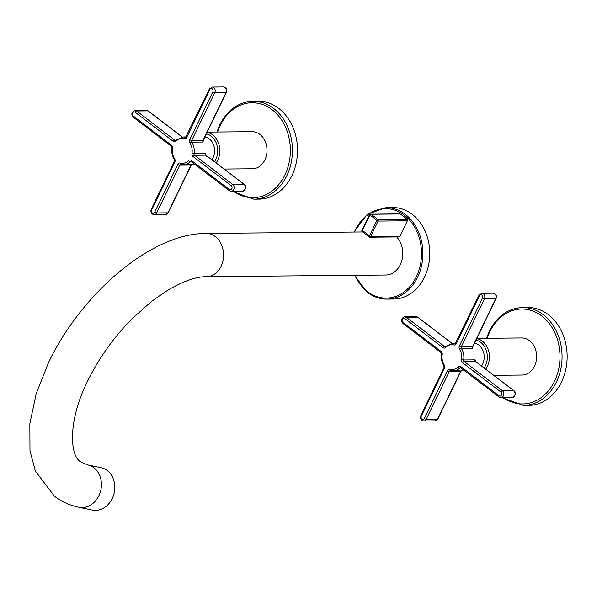 <?xml version="1.0" encoding="UTF-8"?>
<svg xmlns="http://www.w3.org/2000/svg" width="597" height="597" viewBox="0 0 597 597"><rect width="100%" height="100%" fill="white"/><g stroke="black" fill="none" stroke-linecap="round" stroke-linejoin="round"><path stroke-width="0.9" d="M407.385 220.793L378.095 221.062A0.993 0.791 -90.5 0 0 377.908 219.778A43.32 34.514 -90.5 0 0 370.662 214.233A0.993 0.545 -60.4 0 0 369.744 215.144L369.453 214.704L361.886 230.352L362.178 230.793A0.993 0.567 113.4 0 0 362.379 231.696L369.095 236.837A0.993 0.425 140.2 0 1 369.252 236.203L370.528 236.718L378.095 221.062L376.819 220.554A42.327 33.723 -90.5 0 0 369.744 215.144L362.178 230.793A24.231 19.305 89.5 0 1 369.252 236.203L376.819 220.554A0.993 0.463 -45.2 0 1 377.908 219.778L407.199 219.502A0.993 0.791 89.5 0 1 407.385 220.793L399.818 236.442A0.993 0.791 89.5 0 1 399.154 236.919L369.864 237.188A0.993 0.791 -90.5 0 0 370.528 236.718L399.818 236.442M407.199 219.502A43.32 34.514 -90.5 0 0 399.953 213.965A0.993 0.791 89.5 0 0 399.624 213.875L370.334 214.144A0.993 0.993 0 0 0 369.453 214.704M386.035 207.629L392.908 207.569A45.745 36.439 89.5 0 1 412.199 214.271A45.745 36.439 89.5 0 1 428.489 265.531A45.745 36.439 89.5 0 1 393.759 299.045L386.886 299.112A45.745 36.439 -90.5 0 0 421.616 265.598A45.745 36.439 -90.5 0 0 405.326 214.338A45.745 36.439 -90.5 0 0 386.035 207.629L367.252 214.308L353.969 232.039M361.886 230.352A0.993 0.993 0 0 0 362.379 231.696L362.379 231.696A0.993 0.567 113.4 0 0 362.521 231.718M369.095 236.837A0.993 0.425 140.2 0 0 369.312 236.912A0.993 0.791 -90.5 0 0 369.864 237.188A0.993 0.993 0 0 1 369.095 236.837M107.288 470.6A21.634 18.029 101.8 0 1 113.124 496.517A21.634 18.029 101.8 0 1 92.207 510.069L78.826 507.271A21.634 18.029 101.8 0 0 99.744 493.719A21.634 18.029 101.8 0 0 93.908 467.802A21.634 18.029 101.8 0 0 87.684 464.921L101.065 467.72A21.634 18.029 101.8 0 1 107.288 470.6M87.684 464.921L80.759 461.906C70.065 456.317 67.282 421.967 87.528 381.259C98.639 358.536 113.378 337.805 131.758 319.059L151.668 301.298L167.503 290.336C183.451 281.09 196.458 276.538 206.54 276.68L385.759 275.008A21.634 17.238 -90.5 0 0 401.774 260.799A21.634 17.238 -90.5 0 0 396.707 236.942M211.965 159.683A13.91 11.082 -90.5 0 0 212.972 157.936A13.91 11.082 -90.5 0 0 204.898 136.892M203.346 140.101L203.062 142.041L191.764 142.146A1.485 1.179 89.5 0 1 191.674 140.444L214.763 92.677A3.709 2.955 -90.5 0 0 214.801 88.916A3.709 2.955 -90.5 0 0 212.204 87.035L209.383 88.938L185.622 137.28A1.485 1.179 89.5 0 1 185.368 137.25A13.91 11.082 -90.5 0 0 183.04 136.967L175.451 140.37A1.485 1.179 89.5 0 1 174.824 140.153L136.668 110.967A3.709 2.955 -90.5 0 0 135.109 110.423C131.497 112.027 130.9 114.288 133.318 117.206L171.473 146.392L172.003 148.116C171.391 152.287 172.137 156.071 174.242 159.474L174.339 161.429L151.25 209.196C150.347 212.219 151.31 214.054 154.138 214.711A3.709 2.955 -90.5 0 0 156.63 212.935L179.719 165.168A1.485 1.179 89.5 0 1 180.787 164.459M231.218 185.719L193.062 156.533A2.97 2.366 89.5 0 1 191.973 153.399A12.425 9.895 -90.5 0 0 189.95 143.086A2.97 2.366 89.5 0 1 189.764 139.676L212.853 91.908A2.224 1.776 -90.5 0 0 212.256 88.849A2.224 1.776 -90.5 0 0 209.823 89.587L186.734 137.355A2.97 2.366 89.5 0 1 184.242 138.713A12.425 9.895 -90.5 0 0 176.025 141.205A2.97 2.366 89.5 0 1 173.317 141.429L135.161 112.236A2.224 1.776 -90.5 0 0 132.728 112.975A2.224 1.776 -90.5 0 0 133.325 116.034L171.481 145.22A2.97 2.366 89.5 0 1 172.57 148.355A12.425 9.895 -90.5 0 0 174.593 158.675A2.97 2.366 89.5 0 1 174.779 162.085L151.69 209.845A2.224 1.776 -90.5 0 0 152.287 212.905A2.224 1.776 -90.5 0 0 154.72 212.166L177.809 164.406A2.97 2.366 89.5 0 1 180.301 163.048A12.425 9.895 -90.5 0 0 188.518 160.556A2.97 2.366 89.5 0 1 191.227 160.332L229.382 189.518A2.224 1.776 -90.5 0 0 231.815 188.779A2.224 1.776 -90.5 0 0 231.218 185.719A1.485 0.761 -52.6 0 1 232.726 184.451L244.024 184.346L205.868 155.153L194.577 155.265A1.485 1.179 89.5 0 1 194.025 153.698L205.323 153.586L206.465 156.213M205.323 153.586A1.485 1.179 89.5 0 0 205.868 155.153L244.315 184.428A1.485 0.761 127.4 0 0 244.024 184.346A3.709 2.955 89.5 0 1 245.345 188.495A3.709 2.955 89.5 0 1 242.531 191.219L231.233 191.324A3.709 2.955 -90.5 0 0 234.046 188.607A3.709 2.955 -90.5 0 0 232.726 184.451L194.577 155.265A1.485 0.761 -52.6 0 0 193.062 156.533M202.987 139.944L203.361 140.071L202.973 140.34A1.485 1.179 -90.5 0 0 203.062 142.041M224.188 169.033L252.412 168.772A18.544 14.776 -90.5 0 0 264.881 159.899A18.544 14.776 -90.5 0 0 265.068 141.101A18.544 14.776 -90.5 0 0 252.068 131.683L207.211 132.101M252.979 101.266L258.061 101.214A48.954 38.999 89.5 0 1 292.381 126.064A48.954 38.999 89.5 0 1 291.881 175.697A48.954 38.999 -90.5 0 1 258.971 199.122L253.889 199.174A48.954 38.999 -90.5 0 0 286.799 175.742A48.954 38.999 -90.5 0 0 287.299 126.116A48.954 38.999 -90.5 0 0 252.979 101.266C238.546 101.975 227.472 109.833 219.741 124.818L216.883 132.012M154.72 212.166A1.485 0.47 25.8 0 0 156.63 212.935L167.929 212.83L191.018 165.063L179.719 165.168A1.485 0.47 25.8 0 1 177.809 164.406M472.981 346.364L472.697 348.312L461.399 348.417A1.485 1.179 89.5 0 1 461.309 346.708L484.398 298.948A3.709 2.955 -90.5 0 0 484.436 295.187A3.709 2.955 -90.5 0 0 481.839 293.299L479.018 295.202L455.257 343.551A1.485 1.179 89.5 0 1 455.004 343.521A13.91 11.082 -90.5 0 0 452.675 343.23L445.504 346.424L444.459 346.417L406.303 317.231L417.601 317.126A1.485 0.761 127.4 0 1 417.893 317.216L451.944 343.268M499.301 397.042A3.709 2.955 -90.5 0 0 500.868 397.587A3.709 2.955 -90.5 0 0 503.681 394.871A3.709 2.955 -90.5 0 0 502.361 390.714L464.212 361.528A1.485 1.179 89.5 0 1 463.66 359.961L474.958 359.857L476.1 362.476M481.6 365.954A13.91 11.082 -90.5 0 0 482.607 364.2A13.91 11.082 -90.5 0 0 474.533 343.163M500.853 391.99A1.485 0.761 -52.6 0 1 502.361 390.714L513.659 390.61L475.503 361.424L513.95 390.699A1.485 0.761 127.4 0 0 513.659 390.61A3.709 2.955 89.5 0 1 514.98 394.766A3.709 2.955 89.5 0 1 512.166 397.483L500.868 397.587L499.01 396.96A1.485 0.761 127.4 0 1 499.017 395.789A2.224 1.776 -90.5 0 0 501.45 395.05A2.224 1.776 -90.5 0 0 500.853 391.99L462.697 362.804A2.97 2.366 89.5 0 1 461.608 359.67A12.425 9.895 -90.5 0 0 459.586 349.349A2.97 2.366 89.5 0 1 459.399 345.947L482.488 298.179A2.224 1.776 -90.5 0 0 481.891 295.119A2.224 1.776 -90.5 0 0 479.458 295.858L456.369 343.626A2.97 2.366 89.5 0 1 453.877 344.984A12.425 9.895 -90.5 0 0 445.661 347.476A1.485 0.701 -135.4 0 1 445.504 346.424L445.086 346.641A1.485 1.179 89.5 0 1 444.459 346.417A1.485 0.761 -52.6 0 0 442.952 347.693L404.796 318.507A2.224 1.776 -90.5 0 0 402.363 319.246A2.224 1.776 -90.5 0 0 402.96 322.305L441.116 351.491A2.97 2.366 89.5 0 1 442.205 354.625A12.425 9.895 -90.5 0 0 444.228 364.946A2.97 2.366 89.5 0 1 444.414 368.349L421.325 416.116A2.224 1.776 -90.5 0 0 421.922 419.176A2.224 1.776 -90.5 0 0 424.355 418.437L447.444 370.67A2.97 2.366 89.5 0 1 449.937 369.312A12.425 9.895 -90.5 0 0 458.153 366.819A2.97 2.366 89.5 0 1 460.862 366.603L499.017 395.789M461.802 370.618L460.914 371.341L437.885 418.967A1.485 0.47 -154.2 0 1 437.564 419.094L460.653 371.334L460.235 371.185L460.653 371.334A1.485 1.179 89.5 0 1 460.899 370.976M493.823 375.304L522.047 375.043A18.544 14.776 -90.5 0 0 534.516 366.17A18.544 14.776 -90.5 0 0 534.703 347.364A18.544 14.776 -90.5 0 0 521.703 337.954L476.846 338.372M522.614 307.53L527.696 307.485A48.954 38.999 -90.5 0 1 562.016 332.335A48.954 38.999 -90.5 0 1 561.516 381.968A48.954 38.999 89.5 0 1 528.606 405.393L523.524 405.438A48.954 38.999 -90.5 0 0 556.434 382.013A48.954 38.999 -90.5 0 0 556.934 332.38A48.954 38.999 -90.5 0 0 522.614 307.53C508.181 308.246 497.107 316.097 489.376 331.089L486.518 338.283M472.623 346.208L472.996 346.342L472.608 346.603A1.485 1.179 -90.5 0 0 472.697 348.312M354.857 275.299A44.753 35.656 -90.5 0 0 367.401 291.56A44.753 35.656 -90.5 0 0 416.363 276.709A44.753 35.656 -90.5 0 0 404.318 215.189A44.753 35.656 -90.5 0 0 354.454 232.032M367.588 292.403A45.745 36.439 -90.5 0 0 386.886 299.112C379.879 299.119 373.379 296.866 367.394 292.343L354.372 275.307M399.953 213.965L370.662 214.233A0.993 0.791 -90.5 0 0 370.334 214.144M206.54 276.68A21.634 17.238 -90.5 0 0 222.965 260.822A21.634 17.238 -90.5 0 0 215.263 236.584A21.634 17.238 -90.5 0 0 206.137 233.412L362.946 231.949M188.518 160.556A1.485 0.701 44.6 0 0 190.159 161.697A1.485 1.179 89.5 0 1 190.891 161.377L229.375 190.689L231.233 191.324A3.709 2.955 -90.5 0 1 229.666 190.779M191.227 160.332A1.485 0.761 127.4 0 0 191.227 161.503M174.593 158.675A1.485 0.56 147.2 0 0 174.242 159.474M174.779 162.085A1.485 0.47 -154.2 0 1 174.339 161.429M151.69 209.845A1.485 0.47 -154.2 0 1 151.25 209.196M180.301 163.048A1.485 0.873 104.6 0 0 180.824 164.474A1.485 0.873 104.6 0 0 180.966 164.488A13.91 11.082 -90.5 0 0 183.294 164.779A13.91 11.082 -90.5 0 0 190.159 161.697L191.465 161.69M184.242 138.713A1.485 0.873 -75.4 0 1 185.368 137.25L185.786 137.25M191.973 153.399L194.025 153.698A13.91 11.082 -90.5 0 0 191.764 142.146A1.485 0.56 -32.8 0 0 189.95 143.086M189.764 139.676A1.485 0.47 25.8 0 0 191.674 140.444L202.973 140.34L226.062 92.572L214.763 92.677A1.485 0.47 25.8 0 1 212.853 91.908M209.823 89.587A1.485 0.47 -154.2 0 1 209.383 88.938M186.734 137.355A1.485 0.47 -154.2 0 1 186.294 136.698M176.025 141.205A1.485 0.701 -135.4 0 1 175.869 140.153M173.317 141.429A1.485 0.761 -52.6 0 1 174.824 140.153L175.884 140.138M135.161 112.236A1.485 0.761 -52.6 0 1 136.668 110.967L147.966 110.863L182.152 137.011M133.325 116.034A1.485 0.761 127.4 0 0 133.318 117.206M171.481 145.22A1.485 0.761 127.4 0 0 171.473 146.392M172.57 148.355L172.003 148.116M135.109 110.423L146.399 110.318A3.709 2.955 89.5 0 1 147.966 110.863A1.485 0.761 127.4 0 1 148.257 110.945L182.309 136.997M212.204 87.035L223.502 86.931A3.709 2.955 89.5 0 1 226.099 88.811A3.709 2.955 89.5 0 1 226.062 92.572A1.485 0.47 -154.2 0 0 226.382 92.445L203.361 140.071M229.382 189.518A1.485 0.761 127.4 0 0 229.375 190.689M214.554 161.668A17.059 13.589 -90.5 0 0 215.748 159.571A17.059 13.589 -90.5 0 0 206.361 133.862M216.166 162.899A18.544 14.776 -90.5 0 0 217.659 160.339A18.544 14.776 -90.5 0 0 207.107 132.325M233.711 191.301A47.469 37.82 -90.5 0 0 284.896 174.981A47.469 37.82 -90.5 0 0 272.12 109.721A47.469 37.82 -90.5 0 0 220.181 125.474A47.469 37.82 -90.5 0 0 217.554 132.004M192.167 164.347L191.271 165.07L168.25 212.704A1.485 0.47 -154.2 0 1 167.929 212.83A3.709 2.955 89.5 0 1 165.436 214.607L154.138 214.711M445.661 347.476A2.97 2.366 89.5 0 1 442.952 347.693M459.586 349.349A1.485 0.56 -32.8 0 1 461.399 348.417A13.91 11.082 -90.5 0 1 463.66 359.961L461.608 359.67M459.399 345.947A1.485 0.47 25.8 0 0 461.309 346.708L472.608 346.603L495.697 298.836L484.398 298.948A1.485 0.47 25.8 0 1 482.488 298.179M479.458 295.858A1.485 0.47 -154.2 0 1 479.018 295.202M456.369 343.626A1.485 0.47 -154.2 0 1 455.929 342.969M453.877 344.984A1.485 0.873 -75.4 0 1 455.004 343.521L455.421 343.514M461.1 367.961L459.794 367.968A1.485 1.179 89.5 0 1 460.526 367.64L499.01 396.96M449.937 369.312A1.485 0.873 104.6 0 0 450.459 370.744A1.485 0.873 104.6 0 0 450.601 370.759A13.91 11.082 -90.5 0 0 452.929 371.05A13.91 11.082 -90.5 0 0 459.794 367.968A1.485 0.701 44.6 0 1 458.153 366.819M441.116 351.491A1.485 0.761 127.4 0 0 441.108 352.663L441.638 354.379C441.026 358.558 441.773 362.342 443.877 365.737L443.974 367.7L420.885 415.46C419.982 418.482 420.945 420.325 423.773 420.975A3.709 2.955 -90.5 0 0 426.265 419.206L449.354 371.438A1.485 1.179 89.5 0 1 450.422 370.73M442.205 354.625L441.638 354.379M444.228 364.946A1.485 0.56 147.2 0 0 443.877 365.737M444.414 368.349A1.485 0.47 -154.2 0 1 443.974 367.7M421.325 416.116A1.485 0.47 -154.2 0 1 420.885 415.46M424.355 418.437A1.485 0.47 25.8 0 0 426.265 419.206L437.564 419.094A3.709 2.955 89.5 0 1 435.071 420.87L423.773 420.975M447.444 370.67A1.485 0.47 25.8 0 0 449.354 371.438L460.653 371.334M460.862 366.603A1.485 0.761 127.4 0 0 460.862 367.774M462.697 362.804A1.485 0.761 -52.6 0 1 464.212 361.528L475.503 361.424A1.485 1.179 89.5 0 1 474.958 359.857M402.96 322.305A1.485 0.761 127.4 0 0 402.953 323.477L441.108 352.663M451.787 343.282L417.601 317.126A3.709 2.955 89.5 0 0 416.034 316.582L417.893 317.216M404.796 318.507A1.485 0.761 -52.6 0 1 406.303 317.231A3.709 2.955 -90.5 0 0 404.744 316.686C401.132 318.291 400.535 320.559 402.953 323.477M484.189 367.931A17.059 13.589 -90.5 0 0 485.383 365.842A17.059 13.589 -90.5 0 0 475.996 340.133M485.801 369.162A18.544 14.776 -90.5 0 0 487.294 366.603A18.544 14.776 -90.5 0 0 476.742 338.589M503.346 397.565A47.469 37.82 -90.5 0 0 554.531 381.244A47.469 37.82 -90.5 0 0 541.755 315.985A47.469 37.82 -90.5 0 0 489.816 331.745A47.469 37.82 -90.5 0 0 487.189 338.275M481.839 293.299L493.137 293.194A3.709 2.955 89.5 0 1 495.734 295.082A3.709 2.955 89.5 0 1 495.697 298.836A1.485 0.47 -154.2 0 0 496.017 298.709L472.996 346.342M206.137 233.412C150.653 233.278 81.252 294.231 48.573 362.431L36.223 393.595L29.85 423.706L29.977 450.735L35.35 471.026L54.469 496.271C61.707 501.741 69.827 505.413 78.826 507.271M180.719 164.459L195.361 164.668M186.152 136.937L183.04 136.967M146.399 110.318L148.257 110.945M223.502 86.931C226.494 87.834 227.457 89.669 226.382 92.445M244.315 184.428C247.009 186.48 246.412 188.742 242.531 191.219M195.159 164.668L199.749 168.018M232.196 191.309L253.889 199.174M168.25 212.704L165.436 214.607M455.787 343.2L452.675 343.23M464.996 370.938L450.354 370.73M513.95 390.699C516.644 392.751 516.047 395.013 512.166 397.483M437.885 418.967L435.071 420.87M404.744 316.686L416.034 316.582M464.794 370.938L469.384 374.289M501.831 397.58L523.524 405.438M493.137 293.194C496.129 294.105 497.092 295.94 496.017 298.709"/></g></svg>
